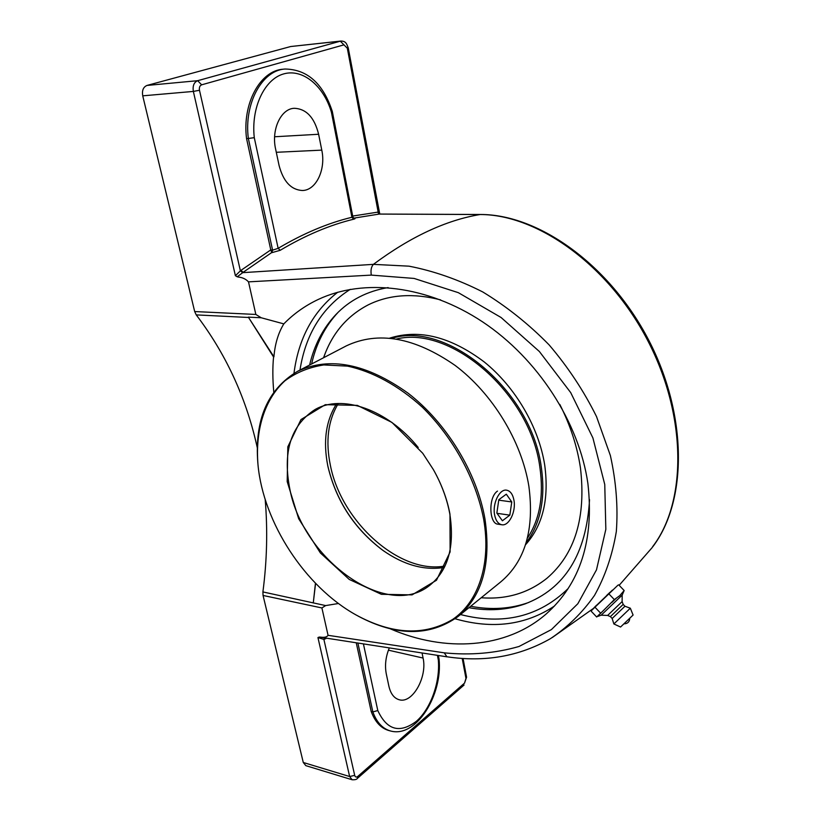 <?xml version="1.0" encoding="UTF-8"?>
<svg xmlns="http://www.w3.org/2000/svg" width="821" height="821" viewBox="0 0 821 821"><rect width="100%" height="100%" fill="white"/><g stroke="black" fill="none" stroke-linecap="round" stroke-linejoin="round"><path stroke-width="1.23" d="M324.654 638.194L324.439 639.231L326.224 638.44M324.367 638.143L323.895 639.436L324.439 639.231M446.932 656.821L319.256 637.055L317.943 637.558L323.895 639.436L354.693 775.363L349.643 776.533L352.137 779.755C355.072 779.878 356.807 779.437 357.351 778.431L357.761 776.44C356.283 777.497 355.267 777.138 354.693 775.363M390.149 730.885L388.949 730.557C381.026 728.35 375.105 721.998 371.195 711.489L356.314 643.079M371.195 711.489L372.847 711.92C376.747 722.439 382.668 728.802 390.591 730.998C416.616 738.212 442.94 694.258 439.03 658.955L438.363 655.538M273.773 392.058C272.613 379.148 272.551 367.459 273.557 356.981L248.332 317.132L261.222 317.768L255.844 314.453L248.506 281.86L371.318 275.107L414.102 278.432L458.334 292.666L501.087 317.501L539.376 351.511L570.708 392.612L592.906 437.932L604.759 484.493L605.836 529.329L596.487 569.856L577.84 603.722L551.404 629.594L519.005 646.486C495.155 653.321 470.238 655.435 444.253 652.839L328.061 635.31C326.943 637.075 324.418 637.681 320.498 637.127L319.256 637.055M353.605 218.181L379.23 214.065L377.67 212.157L352.702 216.067M352.866 218.386L354.128 218.437L352.886 217.021L351.922 217.278L353.635 219.217C355.38 218.766 355.483 218.478 353.933 218.376M447.014 656.79C484.78 662.455 519.262 656.4 550.491 638.625C567.578 627.213 582.253 612.794 594.527 595.379C605.108 576.404 612.384 555.129 616.325 531.567C618.141 507.121 616.161 481.783 610.383 455.563L596.508 416.555C583.864 391.022 568.07 367.141 549.136 344.902C528.806 324.162 506.67 306.51 482.758 291.948C458.262 279.54 433.673 270.951 409.002 266.168L373.401 264.362C410.521 236.756 446.101 220.141 480.121 214.527L379.23 214.065L377.67 212.157M480.942 214.486L379.63 214.055M270.838 250.148L271.792 252.683L272.593 250.159L270.776 249.902L246.557 138.585L248.342 138.482L272.593 250.159L278.145 248.342L254.284 137.671C250.918 107.879 264.393 79.227 283.604 73.931C302.785 68.348 323.597 85.836 331.397 112.128L351.922 217.278C327.918 223.055 303.329 233.41 278.145 248.342L280.228 250.292C305.279 235.37 329.744 225.016 353.635 219.217M379.353 213.388L378.183 212.136L347.324 48.234L348.227 47.844L379.774 214.055M271.792 252.683L280.228 250.292M270.776 249.902L240.933 270.376L243.18 272.285L271.525 252.673M240.933 270.376L240.389 270.838L242.729 272.654L373.401 264.362C371.225 266.804 370.528 270.386 371.318 275.107M348.227 47.844C346.688 44.201 346.267 41.04 340.807 41.06L197.656 80.694C193.941 82.305 192.514 85.877 193.356 91.418L199.482 90.269L240.389 270.838L235.401 275.723L237.218 276.79L242.729 272.654M254.284 137.671L248.342 138.482C243.847 103.641 261.95 70.349 284.99 69.026C307.331 69.364 323.105 83.496 332.3 111.41L352.886 217.021M321.781 150.13C326.04 169.567 316.044 190.585 302.251 190.503C291.014 189.795 283.286 181.441 279.068 165.442L275.62 149.104C271.125 129.697 280.895 108.68 294.267 108.29C306.315 108.813 314.433 117.475 318.62 134.264L321.781 150.13L276.287 152.296M331.397 112.128L332.3 111.42M246.557 138.585C242.051 103.774 260.154 70.524 283.204 69.2L284.99 69.026M437.429 655.404L438.332 660.022L439.03 658.955M438.332 660.022C440.251 682.005 430.809 708.739 416.35 721.31C399.714 733.728 386.865 730.146 377.793 710.545L372.847 711.92L357.956 643.336M340.807 41.06L290.685 46.53L147.01 85.435C143.285 87.005 141.859 90.464 142.731 95.831L194.68 311.549L196.24 314.895L248.568 317.481M273.557 356.981L273.916 356.807C275.004 343.845 278.309 332.874 283.82 323.885C293.62 313.838 305.073 305.699 318.189 299.48C363.436 278.103 427.3 285.174 482.625 321.883C537.858 358.633 579.123 422.497 587.887 483.466C594.301 540.095 580.324 583.659 545.965 614.159C505.849 649 444.849 652.49 390.232 628.794M309.609 365.027C314.269 345.128 323.002 328.328 335.82 314.628C349.623 300.158 367.059 291.147 388.138 287.586M589.54 499.681C586.389 554.124 564.756 588.903 524.67 604.03C507.255 610.054 488.68 611.276 468.935 607.694M317.943 637.558L349.643 776.533L303.277 762.483L305.823 765.654L352.137 779.755M303.277 762.483L263.059 595.461L321.904 607.951L325.66 605.58L338.498 603.497M325.66 605.58L262.905 591.931L263.059 595.461M262.905 591.931C266.999 560.733 267.759 529.884 265.183 499.373M257.25 447.537L256.491 444.202C245.489 396.327 225.406 353.225 196.24 314.895M237.218 276.79L238.644 277.098C242.636 277.529 245.931 279.119 248.506 281.86M283.82 323.885L261.222 317.768M328.061 635.31L321.904 607.951M652.685 546.889C687.516 501.138 687.68 415.169 648.744 340.202C609.89 265.193 539.069 214.466 480.654 214.486L480.121 214.527C537.355 214.404 608.772 265.091 647.861 340.807C687.259 416.565 686.715 502.565 652.551 546.796M593.809 608.002L612.374 590.135M313.273 602.973L315.572 583.351M273.916 356.807L248.332 317.132M313.324 602.522L315.449 583.228M422.086 653.095L423.072 658.052C427.515 676.894 412.491 703.813 399.314 699.779C394.121 698.332 390.642 693.796 388.877 686.161L386.27 673.815C384.69 665.451 385.675 656.882 389.226 648.118M600.449 612.969L594.958 607.201L591.531 610.526L591.264 611.296L596.682 616.992L603.332 610.629L599.935 613.985M594.958 607.201L617.967 585.157M618.685 584.819L624.155 590.525L619.814 595.605L614.334 599.587L603.332 610.629M610.383 616.622L612.158 618.48L624.955 606.247L623.18 604.4L610.383 616.622L607.643 615.432L601.177 615.196L622.174 595.122L624.155 590.525M608.813 593.819L614.334 599.587M594.24 607.519L596.58 605.19M606.74 595.379L609.921 592.372M623.077 591.951L623.837 591.336M612.702 601.608L615.873 598.601M622.503 592.485L623.591 591.592M622.174 595.122L622.123 601.598L607.643 615.432M600.161 613.739L602.511 611.419M611.871 602.409L616.468 598.057M613.862 623.95L630.333 608.207L633.094 615.042L620.563 627.028L613.862 623.95L612.158 618.48M624.955 606.247L630.333 608.207M323.587 357.73C331.982 333.542 346.944 315.869 368.475 304.745C389.318 294.523 413.363 292.902 440.6 299.881M559.809 404.425C570.4 425.401 577.286 446.583 580.457 467.96C586.184 517.322 575.028 554.072 546.981 578.23C528.324 593.142 506.393 599.648 481.188 597.76C506.413 599.638 528.334 593.121 546.991 578.21L547.443 577.83M338.231 312.196C325.095 326.245 316.218 343.517 311.6 363.99M470.679 606.278C491.317 610.188 510.703 608.905 528.837 602.429M336.754 403.563C325.865 420.506 322.91 441.37 327.866 466.164L328.02 466.882C336.312 501.221 354.559 529.011 382.76 550.275C403.716 564.992 424.252 570.708 444.346 567.424M384.423 551.445L383.099 550.511C354.446 528.888 336.005 500.636 327.784 465.753L327.6 464.881M436.403 475.185C442.909 487.931 447.373 500.769 449.775 513.689C454.865 546.683 448.122 570.616 429.537 585.496C386.64 619.978 303.606 559.86 290.029 490.055C282.393 452.35 290.644 425.565 314.792 409.7C341.69 393.793 387.379 409.207 418.207 447.486M345.815 346.134L346.349 345.857C378.327 330.822 414.564 337.339 455.08 365.396C492.518 393.495 521.653 441.308 528.878 486.278C534.543 529.617 525.101 561.543 500.533 582.079L458.559 616.109M358.1 616.089C396.307 636.429 429.547 636.644 457.8 616.715C482.368 596.19 491.41 563.586 484.954 518.893C476.878 472.496 446.46 422.692 407.986 393.126C366.402 363.58 329.611 356.304 297.613 371.297C267.646 389.154 254.397 419.839 257.866 463.362M497.885 524.157C489.275 523.952 487.972 497.393 497.485 491.081M483.651 519.18C491.369 563.853 478.489 601.855 452.72 619.393C424.529 636.183 392.274 634.684 355.955 614.898C305.053 586.584 263.346 522.69 257.999 464.83C255.146 430.296 264.393 399.56 284.918 380.811C296.073 372.529 309.024 367.244 323.772 364.945L347.488 366.125C372.488 371.451 398.626 385.644 422.363 407.237C453.274 437.593 475.975 479.218 483.651 519.18M449.97 514.192C447.147 499.055 441.595 484.164 433.324 469.509L422.723 453.264L391.915 422.405L357.351 405.389L325.301 404.681L300.989 419.562L287.822 446.788L287.196 481.609L298.67 518.728L320.354 552.913L349.233 579.421L381.355 594.301L412.07 594.876L436.474 580.252L450.113 551.948L449.97 514.192M527.421 538.124C539.787 519.436 543.943 495.853 539.89 467.365C530.51 394.059 451.314 325.362 396.635 339.001M368.177 304.889C346.821 316.044 331.961 333.654 323.607 357.72M525.491 544.795C542.845 525.502 549.249 498.922 544.713 465.066C538.781 427.084 515.362 387.03 484.287 361.989C450.75 336.764 419.233 328.81 389.749 338.119M526.138 542.763C540.587 523.562 545.657 498.491 541.347 467.539C531.68 390.919 447.137 320.477 391.874 338.334M494.581 514.767C492.323 503.427 499.527 488.793 506.547 490.168C510.344 490.896 512.817 494.273 513.967 500.317C516.142 511.596 509.01 526.189 501.877 524.763C498.193 524.024 495.751 520.688 494.581 514.767M502.401 520.771L496.849 513.074L498.819 499.702L506.311 494.191L511.77 501.949L509.831 515.157L502.401 520.771M509.831 515.157L497.013 513.31M511.77 501.949L498.747 500.163M462.202 658.432L465.969 678.423L464.553 683.082L357.761 776.44M444.253 652.839L446.932 656.831M377.793 710.545L363.477 644.177M290.685 46.53L340.284 41.163L347.324 48.234M147.01 85.435L197.656 80.694L201.658 84.82L343.978 44.847M199.482 90.269C199.051 87.457 199.78 85.641 201.658 84.82M142.731 95.831L193.356 91.418L235.401 275.723M465.969 678.423L466.564 677.192L463.054 658.483M464.553 683.082L466.564 677.192M337.749 292.214C313.068 311.487 298.475 338.529 293.969 373.319M455.101 618.767C492.374 629.45 525.491 625.212 554.452 606.042M299.973 370.055C305.658 333.931 322.427 307.023 350.3 289.341M568.194 588.503C539.12 616.756 503.222 625.438 460.489 614.539M255.844 314.453L194.68 311.549M423.072 658.052L388.415 650.17M318.62 134.264L274.614 136.758M445.033 566.008C399.683 574.546 341.3 521.807 330.401 465.435C325.393 441.123 328.031 420.475 338.324 403.501M464.06 685.012L357.351 778.431M545.965 614.159L547.166 613.102M652.192 547.545L619.157 585.311M552.246 637.558L593.45 608.402M524.681 604.03L526.292 603.435M601.177 615.196L597.811 616.386M623.898 623.847C627.562 623.765 629.522 621.887 629.769 618.234M623.18 604.4L622.123 601.598M430.06 585.106L429.537 585.496M346.349 345.857L297.613 371.297M497.783 524.147L501.744 524.742"/></g></svg>
